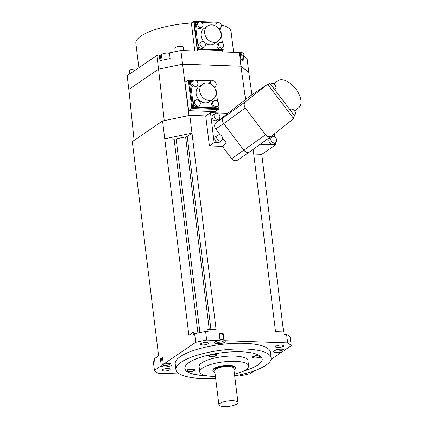 <?xml version="1.0" encoding="UTF-8"?>
<svg xmlns="http://www.w3.org/2000/svg" width="428" height="428" viewBox="0 0 428 428"><rect width="100%" height="100%" fill="white"/><g stroke="black" fill="none" stroke-linecap="round" stroke-linejoin="round"><path stroke-width="0.64" d="M215.642 378.245A47.973 13.707 -7 0 1 175.913 369.594A47.973 13.707 -7 0 1 181.076 362.265A47.973 13.707 -7 0 1 233.832 349.114A47.973 13.707 -7 0 1 271.143 357.899A47.973 13.707 -7 0 1 265.981 365.228A47.973 13.707 -7 0 1 234.688 375.907M243.067 371.226A38.975 11.133 173 0 0 258.02 364.95A38.975 11.133 173 0 0 262.214 358.996A38.975 11.133 173 0 0 231.901 351.859A38.975 11.133 173 0 0 189.037 362.543A38.975 11.133 173 0 0 184.843 368.497A38.975 11.133 173 0 0 206.382 375.731M271.143 357.899L270.442 352.196A47.973 13.707 173 0 0 233.132 343.411A47.973 13.707 173 0 0 180.375 356.561A47.973 13.707 173 0 0 175.213 363.891L175.913 369.594M284.358 350.093L284.385 350.313A5.398 1.541 173 0 0 284.385 350.2A5.398 1.541 173 0 0 278.842 349.328A5.398 1.541 173 0 0 273.674 351.516A5.398 1.541 173 0 0 276.766 352.522A5.398 1.541 173 0 0 282.336 351.709L282.138 350.109M234.811 375.886L239.001 376.03A70.759 20.212 -7 0 0 249.963 373.762L254.275 370.825M271.047 359.397L282.336 351.709M284.385 350.313L291.217 345.658A70.759 20.212 -7 0 0 287.653 342.882L224.095 340.667A5.398 1.541 173 0 1 225.23 341.442A5.398 1.541 173 0 1 220.062 343.63A5.398 1.541 173 0 1 214.519 342.758A5.398 1.541 173 0 1 220.067 340.528L206.654 340.057A70.759 20.212 -7 0 0 195.692 342.325L163.325 364.378A5.398 1.541 173 0 1 168.889 363.565A5.398 1.541 173 0 1 171.981 364.57A5.398 1.541 173 0 1 166.813 366.759A5.398 1.541 173 0 1 161.27 365.887A5.398 1.541 173 0 1 161.27 365.78L154.438 370.429A70.759 20.212 -7 0 0 158.002 373.205L179.455 373.954M277.681 347.547A3.959 1.129 173 0 0 283.395 345.851A3.959 1.129 173 0 0 281.25 345.118A3.959 1.129 173 0 0 275.536 346.814A3.959 1.129 173 0 0 277.681 347.547M207.917 343.834A3.959 1.129 173 0 0 208.345 343.229A3.959 1.129 173 0 0 205.269 342.507A3.959 1.129 173 0 0 200.914 343.593A3.959 1.129 173 0 0 200.486 344.198A3.959 1.129 173 0 0 203.568 344.92A3.959 1.129 173 0 0 207.917 343.834M167.974 368.54A3.959 1.129 173 0 0 162.266 370.236A3.959 1.129 173 0 0 164.406 370.969A3.959 1.129 173 0 0 170.119 369.273A3.959 1.129 173 0 0 167.974 368.54M253.734 154.053L261.776 154.331L275.723 144.83L275.455 142.663M274.765 137.062L274.375 133.889M287.653 342.882L286.6 334.327A70.759 20.212 173 0 1 290.163 337.104L291.217 345.658M261.776 154.331L283.582 331.951M214.161 142.685L209.404 145.921L205.724 115.924L210.48 112.682L214.161 142.685L226.471 143.113L223.336 145.247L223.774 145.83L222.587 146.644L231.703 158.686A4.799 4.023 55.7 0 0 237.561 160.152L249.599 151.94C247.737 153.047 245.854 152.512 243.96 150.33L223.705 123.574L215.771 128.978L220.35 135.034M275.723 144.83L260.213 144.29M222.945 146.397L209.404 145.921M210.48 112.682L227.883 113.286L248.968 96.851L267.639 84.22L245.784 101.5C243.842 103.282 243.676 105.449 245.281 108.006L265.542 134.767C267.559 136.997 269.656 137.377 271.828 135.906L293.683 118.62L267.639 84.22M205.724 115.924L189.802 115.367L162.57 120.996L132.295 141.62L158.601 355.85L154.38 358.728L154.663 361.007L153.39 361.874L154.438 370.429M134.092 140.4L128.839 89.398L158.569 69.143L182.574 64.179L240.943 66.217L245.56 99.547M158.553 69.143L182.579 64.173L180.9 50.483L169.44 52.853L170.141 58.556L159.976 60.658L159.275 54.955L156.873 55.453L158.553 69.143L128.817 89.398L127.137 75.708L156.873 55.453M240.953 66.212L248.764 72.289L247.084 58.604L243.361 55.704L244.062 61.407L240.755 58.834L240.055 53.131L239.273 52.521L240.953 66.212L182.579 64.173L188.994 115.533M251.969 94.893L248.743 72.289L240.943 66.217M161.014 60.444L160.446 55.87L159.275 54.955M243.361 55.704L241.863 56.015M222.614 50.253L222.822 51.949L239.273 52.521M180.9 50.483L197.351 51.06L193.707 21.4L191.359 23L194.794 50.969M161.65 56.437A5.398 1.541 -7 0 1 160.446 55.87M242.36 60.086L241.638 54.19A4.2 1.198 173 0 0 240.097 53.468M219.248 22.834L219.179 22.288L193.707 21.4M198.405 48.963L195.125 22.267L194.21 22.893L197.485 49.589L222.319 50.456L223.239 49.83L198.405 48.963L197.485 49.589M191.359 23A47.973 13.707 173 0 0 135.858 43.34L138.849 67.731M233.624 52.323L231.083 31.651A47.973 13.707 173 0 0 221.132 24.803M220.532 27.788L222.394 42.939M222.951 47.476L223.239 49.83M195.125 22.267L198.672 22.39M201.492 22.491L216.991 23.032M207.639 25.996L204.017 28.467A9.175 7.688 55.7 0 0 201.064 35.765A9.175 7.688 55.7 0 0 206.157 43.528A9.175 7.688 55.7 0 0 214.348 43.629L217.97 41.163A9.175 7.688 -124.3 0 1 209.779 41.061A9.175 7.688 -124.3 0 1 204.686 33.298A9.175 7.688 -124.3 0 1 207.639 25.996A9.175 7.688 -124.3 0 1 215.835 26.103A9.175 7.688 -124.3 0 1 220.923 33.865A9.175 7.688 -124.3 0 1 217.97 41.163M216.402 26.466A2.969 2.488 -124.3 0 1 216.065 25.37A2.969 2.488 -124.3 0 1 217.023 23.01L215.466 24.07A2.969 2.488 55.7 0 0 214.551 25.466M198.699 22.368L197.142 23.433A2.969 2.488 55.7 0 0 196.382 26.563A2.969 2.488 55.7 0 0 199.164 28.708A2.969 2.488 55.7 0 0 200.486 28.339L202.043 27.274A2.969 2.488 -124.3 0 1 200.721 27.649A2.969 2.488 -124.3 0 1 197.939 25.503A2.969 2.488 -124.3 0 1 198.699 22.368A2.969 2.488 -124.3 0 1 200.026 21.999A2.969 2.488 -124.3 0 1 202.808 24.145A2.969 2.488 -124.3 0 1 202.043 27.274M201.117 42.062L199.56 43.121A2.969 2.488 55.7 0 0 198.608 45.48A2.969 2.488 55.7 0 0 200.256 47.995A2.969 2.488 55.7 0 0 202.904 48.027L204.461 46.968A2.969 2.488 -124.3 0 1 201.813 46.93A2.969 2.488 -124.3 0 1 200.165 44.421A2.969 2.488 -124.3 0 1 201.117 42.062A2.969 2.488 -124.3 0 1 203.771 42.094A2.969 2.488 -124.3 0 1 205.419 44.603A2.969 2.488 -124.3 0 1 204.461 46.968M219.436 42.698L217.879 43.758A2.969 2.488 55.7 0 0 217.119 46.893A2.969 2.488 55.7 0 0 219.901 49.038A2.969 2.488 55.7 0 0 221.223 48.664L222.779 47.604A2.969 2.488 -124.3 0 1 221.458 47.973A2.969 2.488 -124.3 0 1 218.676 45.833A2.969 2.488 -124.3 0 1 219.436 42.698A2.969 2.488 -124.3 0 1 220.762 42.329A2.969 2.488 -124.3 0 1 223.544 44.469A2.969 2.488 -124.3 0 1 222.779 47.604M217.023 23.01A2.969 2.488 -124.3 0 1 219.671 23.042A2.969 2.488 -124.3 0 1 221.319 25.552A2.969 2.488 -124.3 0 1 220.361 27.916A2.969 2.488 -124.3 0 1 218.307 28.152M244.078 56.261L243.735 53.484A4.2 1.198 173 0 0 241.462 52.708A4.2 1.198 173 0 0 239.61 52.783M183.623 50.579L183.195 47.091A4.2 1.198 173 0 0 179.931 46.326A4.2 1.198 173 0 0 175.314 47.476A4.2 1.198 173 0 0 174.859 48.118L175.293 51.644M136.735 69.17A4.2 1.198 173 0 0 135.312 68.988A4.2 1.198 173 0 0 129.256 70.791L129.647 74.001M169.52 53.521A4.2 1.198 173 0 0 165.85 53.158A4.2 1.198 173 0 0 161.912 54.26A4.2 1.198 173 0 0 161.458 54.902L162.11 60.22M218.189 108L218.371 109.477L215.236 111.612L188.7 110.686L184.96 82.331L188.336 80.031L193.729 80.218M188.7 110.686L191.835 108.552L188.336 80.031M195.441 80.282L212.047 80.86M213.759 80.919L214.899 81.208M218.371 109.477L191.835 108.552M193.493 107.043L190.214 80.346L189.294 80.972L192.573 107.669L217.408 108.535L218.328 107.909L193.493 107.043L192.573 107.669M214.342 81.192L215.049 81.213L215.124 81.802M215.653 86.124L217.542 101.49M218.071 105.812L218.328 107.909M190.214 80.346L193.205 80.453M196.024 80.55L211.523 81.09M202.728 84.081L199.106 86.547A9.175 7.688 55.7 0 0 196.152 93.844A9.175 7.688 55.7 0 0 201.246 101.607A9.175 7.688 55.7 0 0 209.436 101.709L213.058 99.243A9.175 7.688 -124.3 0 1 204.868 99.141A9.175 7.688 -124.3 0 1 199.774 91.378A9.175 7.688 -124.3 0 1 202.728 84.081A9.175 7.688 -124.3 0 1 210.918 84.182A9.175 7.688 -124.3 0 1 216.012 91.945A9.175 7.688 -124.3 0 1 213.058 99.243M210.367 83.877A3.296 2.766 -124.3 0 1 210.351 83.786A3.296 2.766 -124.3 0 1 211.416 81.165L210.367 81.876A3.296 2.766 55.7 0 0 209.346 83.433M193.098 80.523L192.044 81.24A3.296 2.766 55.7 0 0 191.198 84.717A3.296 2.766 55.7 0 0 194.291 87.103A3.296 2.766 55.7 0 0 195.762 86.691L196.81 85.974A3.296 2.766 -124.3 0 1 195.339 86.386A3.296 2.766 -124.3 0 1 192.247 84.006A3.296 2.766 -124.3 0 1 193.098 80.523A3.296 2.766 -124.3 0 1 194.569 80.111A3.296 2.766 -124.3 0 1 197.656 82.492A3.296 2.766 -124.3 0 1 196.81 85.974M195.516 100.211L194.462 100.928A3.296 2.766 55.7 0 0 193.403 103.549A3.296 2.766 55.7 0 0 195.232 106.342A3.296 2.766 55.7 0 0 198.18 106.379L199.229 105.663A3.296 2.766 -124.3 0 1 196.281 105.625A3.296 2.766 -124.3 0 1 194.451 102.838A3.296 2.766 -124.3 0 1 195.516 100.211A3.296 2.766 -124.3 0 1 198.458 100.248A3.296 2.766 -124.3 0 1 200.288 103.041A3.296 2.766 -124.3 0 1 199.229 105.663M213.834 100.853L212.78 101.564A3.296 2.766 55.7 0 0 211.935 105.047A3.296 2.766 55.7 0 0 215.022 107.428A3.296 2.766 55.7 0 0 216.498 107.016L217.547 106.305A3.296 2.766 -124.3 0 1 216.076 106.716A3.296 2.766 -124.3 0 1 212.984 104.33A3.296 2.766 -124.3 0 1 213.834 100.853A3.296 2.766 -124.3 0 1 215.305 100.441A3.296 2.766 -124.3 0 1 218.392 102.822A3.296 2.766 -124.3 0 1 217.547 106.305M211.416 81.165A3.296 2.766 -124.3 0 1 214.358 81.197A3.296 2.766 -124.3 0 1 216.188 83.99A3.296 2.766 -124.3 0 1 215.129 86.611A3.296 2.766 -124.3 0 1 214.021 87.012M158.569 69.143L164.25 120.648M271.924 137.083L269.929 138.447A3.296 2.766 55.7 0 0 269.078 141.93A3.296 2.766 55.7 0 0 272.171 144.311A3.296 2.766 55.7 0 0 273.642 143.899L275.643 142.535A3.296 2.766 -124.3 0 1 274.171 142.947A3.296 2.766 -124.3 0 1 271.079 140.566A3.296 2.766 -124.3 0 1 271.924 137.083A3.296 2.766 -124.3 0 1 273.401 136.671A3.296 2.766 -124.3 0 1 276.488 139.052A3.296 2.766 -124.3 0 1 275.643 142.535M222.565 137.955L226.471 143.113M227.883 113.286L216.033 122.659A4.799 4.023 55.7 0 0 215.771 128.978M215.14 113.522L213.139 114.886A3.296 2.766 55.7 0 0 212.288 118.363A3.296 2.766 55.7 0 0 215.38 120.744A3.296 2.766 55.7 0 0 216.852 120.332L218.852 118.973A3.296 2.766 -124.3 0 1 217.381 119.385A3.296 2.766 -124.3 0 1 214.289 117.005A3.296 2.766 -124.3 0 1 215.14 113.522A3.296 2.766 -124.3 0 1 216.611 113.11A3.296 2.766 -124.3 0 1 219.698 115.49A3.296 2.766 -124.3 0 1 218.852 118.973M217.799 135.195L215.798 136.559A3.296 2.766 55.7 0 0 214.952 140.042A3.296 2.766 55.7 0 0 218.039 142.422A3.296 2.766 55.7 0 0 219.511 142.01L221.511 140.646A3.296 2.766 -124.3 0 1 220.04 141.058A3.296 2.766 -124.3 0 1 216.953 138.677A3.296 2.766 -124.3 0 1 217.799 135.195A3.296 2.766 -124.3 0 1 219.27 134.783A3.296 2.766 -124.3 0 1 222.357 137.163A3.296 2.766 -124.3 0 1 221.511 140.646M267.88 84.541L269.843 83.203L295.095 116.555L293.234 118.026M245.784 101.5L223.555 117.534C222.062 119.134 222.111 121.151 223.705 123.574L245.281 108.006M269.843 83.203L267.981 84.674M294.598 110.964L298.792 107.653A17.029 9.272 -128.3 0 0 295.705 88.799A17.029 9.272 -128.3 0 0 277.954 80.721A17.029 9.272 -128.3 0 0 277.665 80.935L273.856 83.947M275.52 88.74A3.296 1.798 -128.3 0 0 275.579 88.698A3.296 1.798 -128.3 0 0 274.979 85.049A3.296 1.798 -128.3 0 0 271.539 83.481A3.296 1.798 -128.3 0 0 271.486 83.524A3.296 1.798 -128.3 0 0 271.432 83.567M294.106 115.25L295.09 114.474A3.296 1.798 -128.3 0 0 294.528 110.873A3.296 1.798 -128.3 0 0 290.997 109.301L290.125 109.991M206.654 340.057L205.606 331.502L208.099 331.588L207.821 329.309L216.108 329.597L189.802 115.367M286.6 334.327L284.106 334.241L283.828 331.962L275.541 331.673L253.157 149.377M220.067 340.528L219.227 333.68L223.256 333.824L224.095 340.667M187.218 136.409L191.985 133.162L164.753 138.795L174.116 139.121A2.397 0.685 -7 0 0 176.138 138.913A53.965 15.419 173 0 1 185.618 136.949A2.397 0.685 -7 0 0 187.218 136.409L210.918 329.416M195.692 342.325L194.644 333.77L193.376 334.632L193.092 332.353L188.871 335.226L162.57 120.996M161.27 365.78L160.43 358.932L162.485 357.535L163.325 364.378M194.852 333.722L193.092 332.353M205.606 331.502A70.759 20.212 173 0 0 194.644 333.77M161.736 359.857A5.398 1.541 -7 0 1 160.457 359.151M162.538 357.995A4.2 1.198 173 0 0 161.618 358.894L162.319 364.603A4.2 1.198 -7 0 1 163.239 363.698M170.633 363.747A4.2 1.198 -7 0 1 164.593 365.378A4.2 1.198 -7 0 1 162.319 364.603M219.965 339.725A4.2 1.198 -7 0 1 223.903 340.447L223.202 334.744A4.2 1.198 173 0 0 219.264 334.022M223.903 340.447A4.2 1.198 -7 0 1 223.448 341.089A4.2 1.198 -7 0 1 219.115 342.223A4.2 1.198 -7 0 1 215.626 341.63M283.036 349.376A4.2 1.198 -7 0 1 276.996 351.008A4.2 1.198 -7 0 1 274.781 350.388M205.724 375.597A38.975 11.133 -7 0 1 188.202 372.205L191.953 371.429A4.2 1.198 173 0 0 194.831 369.915A4.2 1.198 173 0 0 189.374 369.423L185.624 370.199A38.975 11.133 -7 0 1 184.837 368.438M188.202 372.205L188.106 371.418M262.209 358.942A38.975 11.133 -7 0 1 258.009 364.838A38.975 11.133 -7 0 1 243.671 370.937M207.767 355.283L208.869 356.144A4.2 1.198 173 0 0 213.561 356.428A4.2 1.198 173 0 0 217.001 354.812A4.2 1.198 173 0 0 216.798 354.502L215.701 353.651M258.678 355.09L255.077 355.839A4.2 1.198 173 0 0 252.199 357.353A4.2 1.198 173 0 0 257.651 357.845L261.337 357.08M248.561 365.887L247.919 360.638A24.583 7.025 173 0 0 228.798 356.133A24.583 7.025 173 0 0 201.759 362.874A24.583 7.025 173 0 0 199.111 366.63L199.758 371.879A24.583 7.025 -7 0 1 202.401 368.123A24.583 7.025 -7 0 1 229.44 361.382A24.583 7.025 -7 0 1 248.561 365.887A24.583 7.025 -7 0 1 245.918 369.642A24.583 7.025 -7 0 1 234.469 374.131M189.192 371.552A3.296 0.942 -7 0 1 187.405 370.942A3.296 0.942 -7 0 1 192.167 369.53A3.296 0.942 -7 0 1 193.954 370.14A3.296 0.942 -7 0 1 189.192 371.552M209.929 355.336A3.296 0.942 -7 0 1 213.556 354.432A3.296 0.942 -7 0 1 216.124 355.031A3.296 0.942 -7 0 1 215.771 355.54A3.296 0.942 -7 0 1 212.144 356.444A3.296 0.942 -7 0 1 209.576 355.839A3.296 0.942 -7 0 1 209.929 355.336M257.865 355.941A3.296 0.942 -7 0 1 259.652 356.551A3.296 0.942 -7 0 1 254.89 357.969A3.296 0.942 -7 0 1 253.103 357.359A3.296 0.942 -7 0 1 257.865 355.941M215.423 376.469A24.583 7.025 -7 0 1 199.758 371.879M235.539 368.064L235.47 367.492A11.396 3.253 173 0 0 226.605 365.405A11.396 3.253 173 0 0 214.075 368.529A11.396 3.253 173 0 0 212.85 370.268L212.919 370.841A11.396 3.253 -7 0 1 214.144 369.102A11.396 3.253 -7 0 1 226.674 365.977A11.396 3.253 -7 0 1 235.539 368.064A11.396 3.253 -7 0 1 234.314 369.803A11.396 3.253 -7 0 1 233.966 370.022M214.92 372.365A11.396 3.253 -7 0 1 212.919 370.841M237.952 402.502L233.752 368.283A9.593 2.739 173 0 0 226.289 366.523A9.593 2.739 173 0 0 215.739 369.155A9.593 2.739 173 0 0 214.706 370.621L218.906 404.845A9.593 2.739 -7 0 1 219.939 403.379A9.593 2.739 -7 0 1 230.494 400.747A9.593 2.739 -7 0 1 237.952 402.502A9.593 2.739 -7 0 1 236.919 403.968A9.593 2.739 -7 0 1 226.369 406.6A9.593 2.739 -7 0 1 218.906 404.845M231.703 158.686L265.542 134.767M223.555 117.534L216.033 122.659M209.244 329.357L185.618 136.949M199.924 332.604L176.138 138.913M197.923 333.027L174.116 139.121M208.736 355.053L208.869 356.144M218.911 28.901L220.361 27.916M214.193 87.253L215.129 86.611M271.662 136.029L249.492 152.026M270.614 84.214L271.486 83.524M274.594 89.473L275.579 88.698M187.271 369.856L187.405 370.942M193.847 369.289L193.954 370.14M215.98 353.865L216.124 355.031M209.458 354.887L209.576 355.839M259.529 355.572L259.652 356.551M253.001 356.508L253.103 357.359"/></g></svg>
